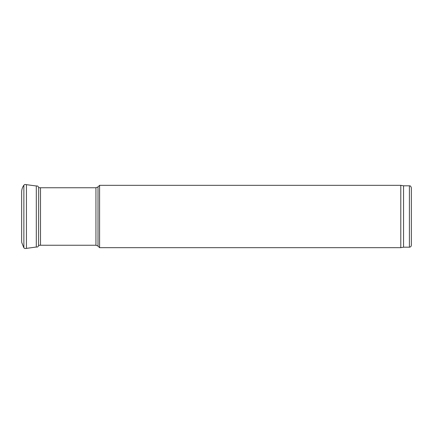 <?xml version="1.0" encoding="UTF-8"?>
<svg xmlns="http://www.w3.org/2000/svg" width="433" height="433" viewBox="0 0 433 433"><rect width="100%" height="100%" fill="white"/><g stroke="black" fill="none" stroke-linecap="round" stroke-linejoin="round"><path stroke-width="0.65" d="M38.661 245.327L40.502 245.24L40.502 187.76L38.553 187.662M409.401 247.189L409.401 185.811C409.997 186.228 410.354 185.01 411.35 187.76L411.35 245.24C411.236 246.426 410.587 247.075 409.401 247.189L403.556 247.189L400.796 247.676L99.59 247.676L98.01 246.096L95.942 245.24L40.502 245.24M99.59 247.676L99.59 185.324L98.01 186.904L98.01 246.096M400.796 247.676L400.796 185.324L99.59 185.324M403.556 247.189L403.556 185.811L400.796 185.324M23.864 185.189C22.413 187.245 21.677 189.524 21.65 192.036L21.65 240.964L21.769 242.61L23.864 247.811L23.864 185.189L24.838 184.458L36.302 185.979L36.302 247.021C37.39 247.211 38.142 246.805 38.553 245.803L38.689 187.673M26.44 184.62L26.44 248.38L36.302 247.021M95.942 245.24L95.942 187.76L40.502 187.76M95.942 187.76L98.01 186.904M409.401 185.811L403.556 185.811M36.302 185.979C37.39 185.789 38.142 186.195 38.553 187.197M23.864 247.811L24.838 248.542L26.44 248.38M38.689 245.327L38.553 245.803"/></g></svg>
